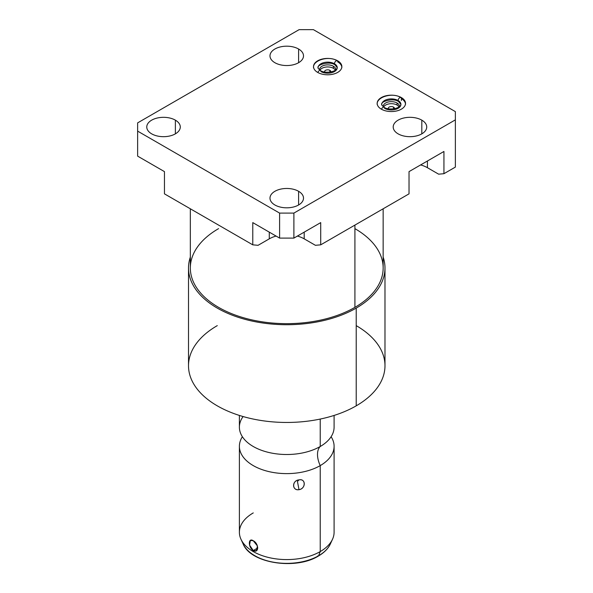 <?xml version="1.0" encoding="UTF-8"?>
<svg xmlns="http://www.w3.org/2000/svg" width="593" height="593" viewBox="0 0 593 593"><rect width="100%" height="100%" fill="white"/><g stroke="black" fill="none" stroke-linecap="round" stroke-linejoin="round"><path stroke-width="0.89" d="M258.081 245.309L269.289 238.846A24.684 14.254 180 0 1 276.086 236.066A24.684 14.254 180 0 0 269.289 238.846L258.081 245.309L252.774 244.835L252.774 222.605L279.599 238.097L252.774 222.605L252.774 244.835L258.081 245.309M297.404 236.066A24.684 14.254 180 0 1 304.202 238.846L315.409 245.309L304.202 238.846L304.202 232.137L304.202 238.846A24.684 14.254 180 0 0 297.404 236.066M420.622 164.928A24.684 14.254 180 0 1 427.42 167.7L438.627 174.172L443.935 173.697L455.365 167.1L455.365 111.617L313.4 29.65L299.109 29.65L137.635 122.877L137.635 131.127L279.599 213.095L293.891 213.095L455.365 119.86L293.891 213.095L293.891 238.097L279.599 238.097L279.599 213.095L137.635 131.127L137.635 156.129L164.461 171.622L137.635 156.129L137.635 122.877L299.109 29.65L313.4 29.65L455.365 111.617L455.365 167.1L443.935 173.697L438.627 174.172L427.42 167.7L427.42 160.999L427.42 167.7A24.684 14.254 180 0 0 420.622 164.928M383.152 208.788L383.152 267.999A96.407 55.66 180 0 1 354.918 307.352L354.918 225.095L354.918 307.352A96.407 55.66 180 0 1 249.853 319.419A96.407 55.66 180 0 1 190.338 267.999L190.338 208.788M356.215 308.101A98.238 56.72 0 0 0 383.152 257.095A98.238 56.72 0 0 1 384.983 267.999A98.238 56.72 0 0 1 356.215 308.101L356.215 405.842L356.215 308.101A98.238 56.72 0 0 1 240.565 318.056A98.238 56.72 0 0 1 190.338 257.095A98.238 56.72 0 0 0 188.507 267.999A98.238 56.72 0 0 0 249.149 320.398A98.238 56.72 0 0 0 356.215 308.101M354.918 228.639A96.407 55.66 180 0 1 354.918 307.352A96.407 55.66 180 0 1 218.572 307.352A96.407 55.66 180 0 1 218.572 228.639M384.983 267.999L384.983 365.74A98.238 56.72 180 0 1 356.215 405.842A98.238 56.72 0 0 0 356.215 325.631M217.275 325.631A98.238 56.72 0 0 0 217.275 405.842A98.238 56.72 0 0 0 356.215 405.842A98.238 56.72 180 0 1 249.149 418.139A98.238 56.72 180 0 1 188.507 365.74L188.507 267.999M334.096 415.434L334.096 427.168A47.351 27.337 180 0 1 320.227 446.499L320.227 419.058L320.227 446.499A47.351 27.337 180 0 1 268.622 452.429A47.351 27.337 180 0 1 239.394 427.168L239.394 415.434M327.44 441.148L327.136 441.444A47.351 27.337 180 0 1 320.227 446.499A19.695 11.371 -120 0 0 320.227 465.609A47.351 27.337 0 0 0 331.109 436.722A47.351 27.337 0 0 1 334.096 446.277A47.351 27.337 0 0 1 320.227 465.609A19.695 11.371 60 0 1 320.227 446.499A47.351 27.337 180 0 1 246.354 441.444A47.351 27.337 180 0 1 243.108 416.553M239.394 446.277A47.351 27.337 0 0 1 242.381 436.722A47.351 27.337 0 0 0 261.142 469.278A47.351 27.337 0 0 0 320.227 465.609L320.227 551.579A47.351 27.337 180 0 1 268.622 557.502A47.351 27.337 180 0 1 239.394 532.247L239.394 446.277A47.351 27.337 0 0 0 268.622 471.531A47.351 27.337 0 0 0 320.227 465.609L320.227 551.579L318.626 555.737A45.09 26.033 180 0 1 275.041 562.468A45.09 26.033 180 0 1 243.174 544.026A45.09 26.033 0 0 0 275.041 562.468A45.09 26.033 0 0 0 318.626 555.737L320.227 551.579A47.351 27.337 0 0 0 332.503 539.282L330.316 544.026A45.09 26.033 180 0 1 318.626 555.737A45.09 26.033 0 0 0 330.316 544.026C328.085 548.725 324.104 552.728 318.367 556.056A1.579 0.912 -120 0 0 318.626 555.737A1.579 0.912 60 0 1 318.367 556.056C295.811 570.169 250.743 563.387 243.174 544.026L240.988 539.282A47.351 27.337 0 0 0 274.455 558.65A47.351 27.337 0 0 0 320.227 551.579A47.351 27.337 180 0 0 334.096 532.247L334.096 446.277M298.998 479.885C291.912 480.345 291.875 490.967 298.998 489.677C305.899 488.81 305.936 478.188 298.998 479.885C291.8 480.634 291.8 490.707 298.998 489.677L297.449 481.434L298.998 479.885L297.449 481.434L298.998 489.677C306.01 488.513 306.01 478.44 298.998 479.885M253.263 540.749C248.074 537.184 248.052 547.398 253.263 550.549C259.037 553.766 259.067 543.566 253.263 540.749L250.379 540.386L249.564 545.078L253.263 550.549L257.77 547.939L253.263 550.549L256.421 550.756L257.429 545.953L253.263 540.749M253.263 512.915A47.351 27.337 0 0 0 240.988 539.282M317.581 555.975A1.579 0.912 -120 0 0 317.952 556.115M393.537 107.103A3.091 1.786 0 0 0 390.164 106.718A3.091 1.786 0 0 0 388.252 108.371A3.091 1.786 0 0 0 388.311 108.712A3.091 1.786 180 0 1 389.89 106.792A3.091 1.786 180 0 1 393.537 107.103A3.091 1.786 180 0 1 394.382 108.712A3.091 1.786 0 0 0 394.441 108.371A3.091 1.786 0 0 0 393.537 107.103L393.537 108.838L393.537 107.103M399.059 106.977A8.08 4.662 0 0 0 397.058 105.065A8.08 4.662 0 0 0 383.634 106.977A8.08 4.662 180 0 1 397.058 105.065A8.08 4.662 180 0 1 399.059 106.977M335.401 70.226A8.08 4.662 0 0 0 333.399 68.314A8.08 4.662 0 0 0 319.968 70.226A8.08 4.662 180 0 1 333.399 68.314A8.08 4.662 180 0 1 335.401 70.226M329.871 70.352A3.091 1.786 180 0 1 330.716 71.961A3.091 1.786 0 0 0 330.775 71.612A3.091 1.786 0 0 0 329.871 70.352L329.871 72.087L329.871 70.352A3.091 1.786 0 0 0 326.498 69.959A3.091 1.786 0 0 0 324.593 71.612A3.091 1.786 0 0 0 324.653 71.961A3.091 1.786 180 0 1 326.224 70.033A3.091 1.786 180 0 1 329.871 70.352M399.393 106.74A8.08 4.662 0 0 0 399.43 106.303A8.08 4.662 0 0 0 397.058 103.004L397.058 105.065L397.058 103.004A8.08 4.662 180 0 1 399.393 106.74M333.399 66.253A8.08 4.662 180 0 1 335.727 69.989A8.08 4.662 0 0 0 335.764 69.551A8.08 4.662 0 0 0 333.399 66.253L333.399 68.314L333.399 66.253A8.08 4.662 0 0 0 324.593 65.237A8.08 4.662 0 0 0 319.605 69.551A8.08 4.662 0 0 0 319.642 69.989A8.08 4.662 180 0 1 324.245 65.326A8.08 4.662 180 0 1 333.399 66.253M383.3 106.74A8.08 4.662 180 0 1 387.904 102.085A8.08 4.662 180 0 1 397.058 103.004A8.08 4.662 0 0 0 388.252 101.996A8.08 4.662 0 0 0 383.263 106.303A8.08 4.662 0 0 0 383.3 106.74M337.706 61.116L337.706 60.827A14.173 8.183 0 0 0 322.258 59.048A14.173 8.183 0 0 0 313.512 66.609A14.173 8.183 0 0 0 317.663 72.398A14.173 8.183 0 0 0 333.11 74.169A14.173 8.183 0 0 0 341.857 66.609A14.173 8.183 0 0 0 337.706 60.827L337.706 61.116M341.827 67.142A14.173 8.183 0 0 0 337.706 61.88A14.173 8.183 180 0 1 341.827 67.142A14.173 8.183 0 0 0 337.706 61.88A2.305 1.327 120 0 0 337.232 60.827A2.305 1.327 120 0 0 335.453 61.442A2.305 1.327 120 0 0 334.445 63.762A9.562 5.522 180 0 1 337.247 67.669A9.562 5.522 180 0 1 331.346 72.769A9.562 5.522 180 0 1 320.924 71.575A2.305 1.327 120 0 0 320.442 70.515A2.305 1.327 120 0 0 317.841 72.502A2.305 1.327 -60 0 1 320.442 70.515C324.393 73.688 336.646 72.205 337.247 67.669A9.562 5.522 0 0 0 334.445 63.762A2.305 1.327 120 0 0 334.926 64.815A2.305 1.327 -60 0 1 334.445 63.762A9.562 5.522 0 0 0 324.023 62.569A9.562 5.522 0 0 0 318.122 67.669A9.562 5.522 180 0 1 324.023 62.569A9.562 5.522 180 0 1 334.445 63.762A2.305 1.327 -60 0 1 335.453 61.442A2.305 1.327 -60 0 1 337.232 60.827C329.13 55.379 312.652 60.13 313.512 67.669M151.675 133.848A16.76 9.681 180 0 1 151.675 120.157A16.76 9.681 180 0 1 175.38 120.157A16.76 9.681 180 0 1 175.38 133.848A16.76 9.681 180 0 1 151.675 133.848A16.76 9.681 0 0 0 169.939 135.945A16.76 9.681 0 0 0 180.287 127.006A16.76 9.681 0 0 0 175.38 120.157A16.76 9.681 0 0 0 157.115 118.059A16.76 9.681 0 0 0 146.767 127.006A16.76 9.681 0 0 0 151.675 133.848M274.893 204.985A16.76 9.681 180 0 1 274.893 191.302A16.76 9.681 180 0 1 298.598 191.302A16.76 9.681 180 0 1 298.598 204.985A16.76 9.681 180 0 1 274.893 204.985A16.76 9.681 0 0 0 293.157 207.083A16.76 9.681 0 0 0 303.505 198.144A16.76 9.681 0 0 0 298.598 191.302A16.76 9.681 0 0 0 280.333 189.204A16.76 9.681 0 0 0 269.985 198.144A16.76 9.681 0 0 0 274.893 204.985M274.893 62.71A16.76 9.681 180 0 1 274.893 49.019A16.76 9.681 180 0 1 298.598 49.019A16.76 9.681 180 0 1 298.598 62.71A16.76 9.681 180 0 1 274.893 62.71A16.76 9.681 0 0 0 293.157 64.807A16.76 9.681 0 0 0 303.505 55.861A16.76 9.681 0 0 0 298.598 49.019A16.76 9.681 0 0 0 280.333 46.921A16.76 9.681 0 0 0 269.985 55.861A16.76 9.681 0 0 0 274.893 62.71M398.111 133.848A16.76 9.681 180 0 1 398.111 120.157A16.76 9.681 180 0 1 421.816 120.157A16.76 9.681 180 0 1 421.816 133.848A16.76 9.681 180 0 1 398.111 133.848A16.76 9.681 0 0 0 416.375 135.945A16.76 9.681 0 0 0 426.73 127.006A16.76 9.681 0 0 0 421.816 120.157A16.76 9.681 0 0 0 403.551 118.059A16.76 9.681 0 0 0 393.203 127.006A16.76 9.681 0 0 0 398.111 133.848M317.663 72.398A14.173 8.183 180 0 1 317.663 60.827A14.173 8.183 180 0 1 337.706 60.827A14.173 8.183 180 0 1 337.706 72.398A14.173 8.183 180 0 1 317.663 72.398M381.321 109.156A14.173 8.183 180 0 1 381.321 97.578A14.173 8.183 180 0 1 401.372 97.578A14.173 8.183 180 0 1 401.372 109.156A14.173 8.183 180 0 1 381.321 109.156A14.173 8.183 0 0 0 396.769 110.928A14.173 8.183 0 0 0 405.523 103.367A14.173 8.183 0 0 0 401.372 97.578A14.173 8.183 0 0 0 385.924 95.807A14.173 8.183 0 0 0 377.17 103.367A14.173 8.183 0 0 0 381.321 109.156M175.38 133.848L175.38 120.157L175.38 133.848M443.935 151.467L409.029 171.622L443.935 151.467L443.935 173.697L443.935 151.467M320.717 222.605L293.891 238.097L320.717 222.605L320.717 244.835L315.409 245.309L320.717 244.835L409.029 193.852L409.029 171.622L409.029 193.852L320.717 244.835L320.717 222.605M164.461 193.852L252.774 244.835L164.461 193.852L164.461 171.622L164.461 193.852M269.289 232.137L269.289 238.846L269.289 232.137M279.599 213.095L293.891 213.095L293.891 238.097L279.599 238.097L279.599 213.095M298.598 204.985L298.598 191.302L298.598 204.985M298.598 62.71L298.598 49.019L298.598 62.71M421.816 133.848L421.816 120.157L421.816 133.848M401.372 100.521L401.372 98.638L401.372 100.521M405.493 103.894A14.173 8.183 0 0 0 401.372 98.638A14.173 8.183 180 0 1 405.493 103.894A14.173 8.183 0 0 0 401.372 98.638A2.305 1.327 120 0 0 400.89 97.586A2.305 1.327 120 0 0 399.119 98.201A2.305 1.327 120 0 0 398.111 100.521A9.562 5.522 180 0 1 400.912 104.427A9.562 5.522 180 0 1 395.005 109.527A9.562 5.522 180 0 1 384.583 108.326A2.305 1.327 120 0 0 384.108 107.274A2.305 1.327 120 0 0 381.499 109.253A2.305 1.327 -60 0 1 384.108 107.274C388.059 110.446 400.305 108.956 400.912 104.427A9.562 5.522 0 0 0 398.111 100.521A2.305 1.327 120 0 0 398.585 101.573A2.305 1.327 -60 0 1 398.111 100.521A9.562 5.522 0 0 0 387.689 99.32A9.562 5.522 0 0 0 381.781 104.427A9.562 5.522 180 0 1 387.689 99.32A9.562 5.522 180 0 1 398.111 100.521A2.305 1.327 -60 0 1 399.119 98.201A2.305 1.327 -60 0 1 400.89 97.586C392.796 92.13 376.318 96.889 377.17 104.427M320.442 70.515C318.345 68.729 317.566 67.78 318.122 67.669C316.373 65.215 328.989 60.634 334.926 64.815L337.247 67.669M341.857 67.669C341.709 64.793 340.167 62.51 337.232 60.827M384.108 107.274C382.003 105.487 381.232 104.538 381.781 104.427C380.039 101.974 392.648 97.385 398.585 101.573L400.912 104.427M405.523 104.427C405.375 101.551 403.826 99.268 400.89 97.586"/></g></svg>
